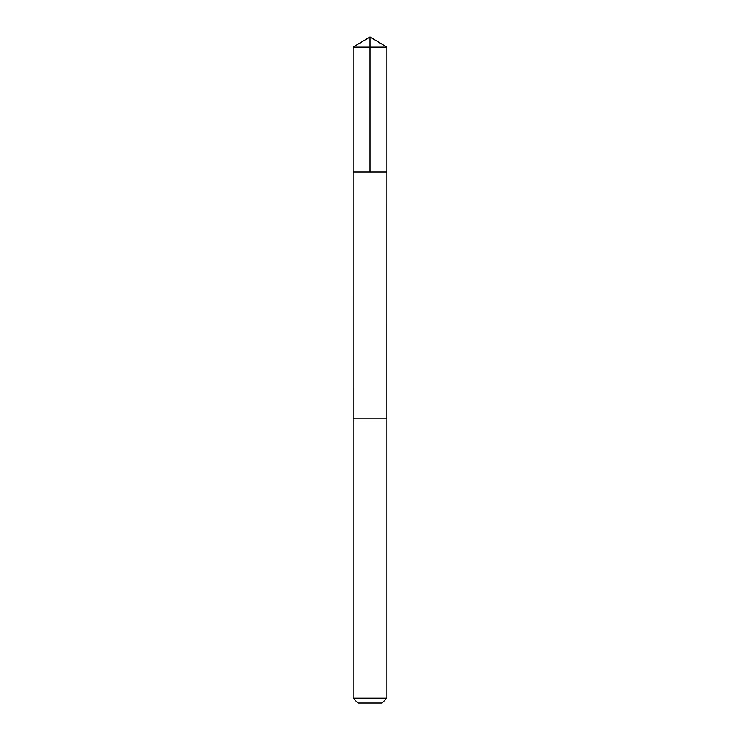<?xml version="1.0" encoding="UTF-8"?>
<svg xmlns="http://www.w3.org/2000/svg" width="740" height="740" viewBox="0 0 740 740"><rect width="100%" height="100%" fill="white"/><g stroke="black" fill="none" stroke-linecap="round" stroke-linejoin="round"><path stroke-width="0.56" stroke-dasharray="3.7 2.78" d="M386.872 171.976L353.128 171.976L386.872 171.976M353.128 47.138L386.872 47.138M353.128 698.125L386.872 698.125M358.003 703L381.997 703"/><path stroke-width="1.11" d="M372.442 171.976L386.872 171.976L386.872 47.138L353.128 47.138L353.128 171.976L386.872 171.976L386.863 418.84L353.137 418.84L353.128 171.976L372.442 171.976M386.872 418.84L353.128 418.84L353.128 698.125L386.872 698.125L386.872 418.84M386.872 698.125L381.997 703L358.003 703L353.128 698.125M370 171.976L370 37L353.128 47.138M370 37L386.872 47.138"/></g></svg>

